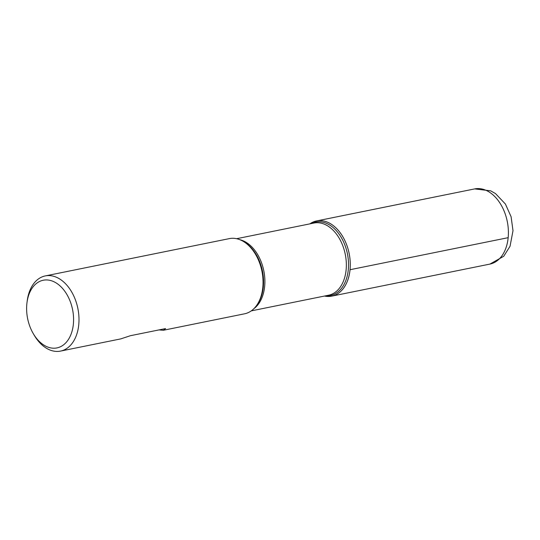 <?xml version="1.0" encoding="UTF-8"?>
<svg xmlns="http://www.w3.org/2000/svg" width="540" height="540" viewBox="0 0 540 540"><rect width="100%" height="100%" fill="white"/><g stroke="black" fill="none" stroke-linecap="round" stroke-linejoin="round"><path stroke-width="0.81" d="M159.037 329.906L163.35 330.264L244.566 313.808A38.354 25.468 -101.5 0 0 256.284 305.897A38.354 25.468 -101.5 0 0 243.203 241.34A38.354 25.468 -101.5 0 0 229.331 238.619L45.292 275.913A38.354 25.468 78.5 0 1 78.759 324.682A38.354 25.468 78.5 0 1 60.527 351.095A38.354 25.468 78.5 0 1 34.256 335.293L33.311 333.686A34.52 22.916 -101.5 0 0 57.463 347.794A34.52 22.916 -101.5 0 0 73.366 324.135A34.52 22.916 -101.5 0 0 53.825 281.691A34.52 22.916 -101.5 0 0 27 302.549A34.52 22.916 -101.5 0 0 33.311 333.686M27 302.549L27.243 300.699A38.354 25.468 78.5 0 1 45.292 275.913M163.35 330.264L165.584 328.583L130.444 335.698L120.744 338.897L60.527 351.095M350.035 269.716A38.354 25.468 78.5 0 1 324.506 296.041A38.354 25.468 -101.5 0 0 331.803 296.129A38.354 25.468 -101.5 0 0 349.144 253.476A38.354 25.468 -101.5 0 0 316.568 220.941A38.354 25.468 -101.5 0 0 309.879 223.864A38.354 25.468 78.5 0 1 338.128 230.175A38.354 25.468 78.5 0 1 350.035 269.716L508.16 237.674M256.284 305.897L256.966 304.978A37.463 24.874 -101.5 0 0 244.195 241.927L243.203 241.34M311.243 223.587A37.463 24.874 78.5 0 1 337.709 232.308A37.463 24.874 78.5 0 1 348.3 269.683A37.463 24.874 78.5 0 1 325.87 295.765M251.255 310.885L328.603 295.211A36.821 24.448 -101.5 0 0 345.256 254.266A36.821 24.448 -101.5 0 0 313.983 223.034L236.628 238.707M239.855 239.699A36.821 24.448 78.5 0 1 263.803 270.769A36.821 24.448 78.5 0 1 253.841 308.718M331.803 296.129L489.929 264.087A38.354 25.468 -101.5 0 0 507.269 221.441A38.354 25.468 -101.5 0 0 474.694 188.906L316.568 220.941M489.929 264.087L503.739 256.264L510.05 246.24L513 230.695L511.096 216.729L505.406 204.025L495.518 193.59L490.685 190.836L474.694 188.906"/></g></svg>
